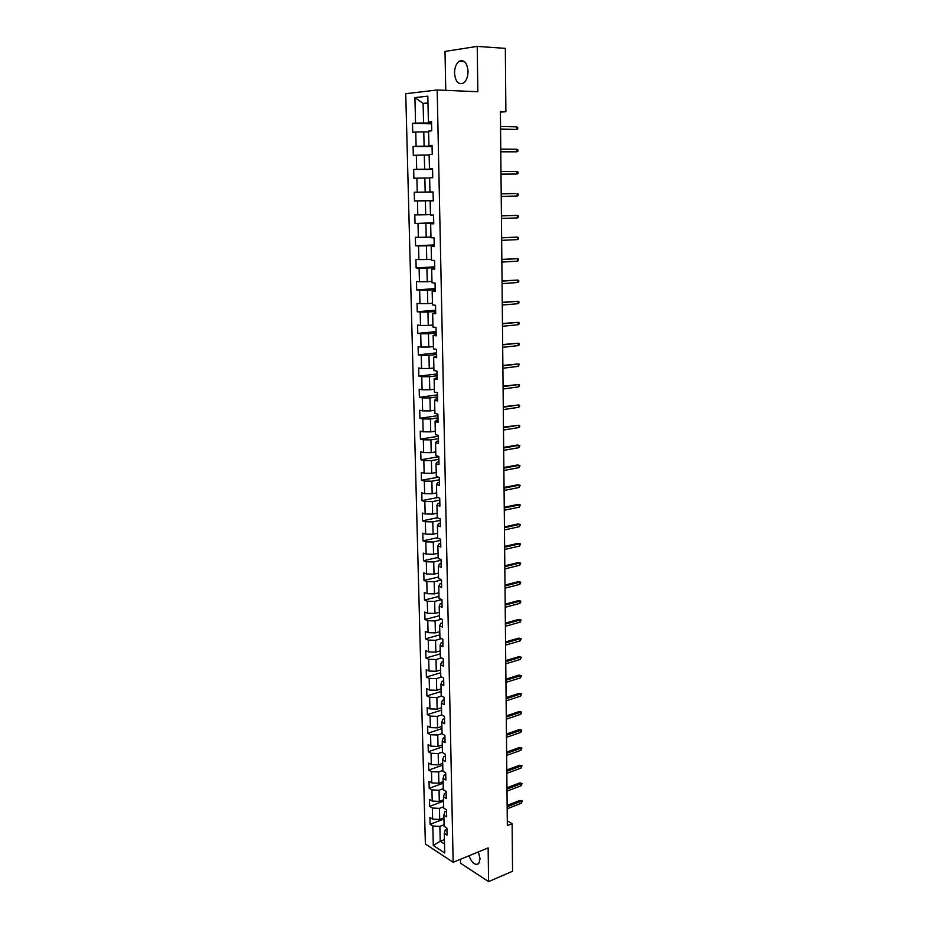 <?xml version="1.0" encoding="UTF-8"?>
<svg xmlns="http://www.w3.org/2000/svg" width="928" height="928" viewBox="0 0 928 928"><rect width="100%" height="100%" fill="white"/><g stroke="black" fill="none" stroke-linecap="round" stroke-linejoin="round"><path stroke-width="1.39" d="M468.976 855.778C471.923 863.11 475.171 865.708 478.744 863.585L480.066 858.841L478.396 851.904M468.048 71.317C467.097 62.594 464.081 59.276 459 61.387C456.089 63.765 454.592 67.674 454.523 73.115C455.474 81.826 458.502 85.121 463.606 82.975C466.471 80.632 467.956 76.734 468.048 71.317M460.508 859.258L460.578 863.26L488.592 881.6L512.546 871.276L512.128 823.681L507.291 820.851M405.745 93.693L425.372 843.981L453.154 862.286L437.181 89.993L405.745 93.693M437.181 89.993L477.839 91.721L477.224 46.4L445.011 51.423L445.753 90.352M446.936 829.168L445.312 829.794L444.28 833.321L447.064 835.096L446.913 828.101L444.118 826.349L443.874 815.144L446.67 816.872L446.519 809.819L443.712 808.114L443.468 796.827L446.275 798.509L446.113 791.41L443.306 789.751L443.05 778.383L445.869 780.019L445.718 772.873L442.888 771.249L442.633 759.8L445.463 761.389L445.301 754.186L442.47 752.62L442.215 741.078L445.057 742.62L444.895 735.37L442.053 733.839L441.798 722.228L444.64 723.712L444.489 716.404L441.635 714.931L441.368 703.227L444.234 704.665L444.071 697.299L441.206 695.884L440.951 684.087L443.804 685.479L443.654 678.055L440.777 676.686L440.51 664.808L443.387 666.142L443.224 658.671L440.348 657.349L440.081 645.378L442.969 646.665L442.795 639.137L439.918 637.861L439.64 625.808L442.54 627.038L442.378 619.452L439.478 618.234L439.199 606.088L442.111 607.272L441.937 599.616L439.037 598.456L438.758 586.218L441.67 587.343L441.508 579.64L438.584 578.527L438.318 566.196L441.241 567.263L441.067 559.503L438.144 558.447L437.865 546.012L440.8 547.033L440.626 539.214L437.691 538.217L437.413 525.689L440.348 526.652L440.185 518.764L437.227 517.824L436.949 505.203L439.907 506.096L439.733 498.162L436.775 497.28L436.485 484.555L439.454 485.402L439.28 477.386L436.311 476.574L436.021 463.745L439.002 464.534L438.828 456.46L435.847 455.706L435.557 442.784L438.538 443.503L438.364 435.371L435.371 434.675L435.081 421.648L438.074 422.31L437.9 414.12L434.907 413.482L434.606 400.351L437.61 400.954L437.436 392.695L434.432 392.115L434.13 378.891L437.146 379.424L436.96 371.096L433.944 370.585L433.643 357.257L436.67 357.721L436.485 349.334L433.457 348.882L433.156 335.449L436.195 335.843L436.009 327.387L432.97 327.016L432.668 313.467L435.719 313.803L435.534 305.277L432.483 304.964L432.17 291.299L435.232 291.578L435.046 282.982L431.984 282.738L431.682 268.969L434.745 269.166L434.559 260.501L431.485 260.327L431.172 246.454L434.258 246.581L434.06 237.846L430.975 237.742L430.662 223.752L433.759 223.81L433.562 215.006L430.476 214.971L430.151 200.866L433.26 200.854L433.063 191.968L429.954 192.015L429.641 177.793L432.75 177.712L432.552 168.757L429.444 168.873L429.119 154.535L432.239 154.373L432.042 145.348L428.922 145.534L428.597 131.08L431.729 130.848L431.532 121.742L428.4 122.009L427.82 96.152L414.92 97.602L423.122 103.437L423.574 122.937L431.566 123.122M444.28 833.321L444.721 852.983L433.295 845.501L432.819 826.036L430.105 824.319L443.955 819.006M414.92 97.602L415.547 123.122L412.508 123.378L412.728 132.298L415.767 132.066L416.115 146.334L413.088 146.52L413.308 155.37L416.336 155.208L416.684 169.36L413.668 169.464L413.888 178.246L416.892 178.164L417.24 192.189L414.236 192.235L414.456 200.947L417.461 200.935L417.797 214.855L414.804 214.82L415.025 223.462L418.006 223.52L418.354 237.324L415.361 237.232L415.582 245.792L418.563 245.92L418.899 259.62L415.93 259.457L416.138 267.96L419.108 268.146L419.444 281.741L416.475 281.509L416.695 289.942L419.653 290.209L419.978 303.688L417.032 303.386L417.24 311.762L420.187 312.086L420.512 325.461L417.577 325.09L417.786 333.396L420.72 333.79L421.045 347.06L418.11 346.631L418.319 354.867L421.254 355.331L421.579 368.497L418.656 367.998L418.853 376.176L421.776 376.698L422.101 389.76L419.178 389.203L419.386 397.323L422.298 397.903L422.611 410.872L419.711 410.246L419.908 418.296L422.82 418.946L423.133 431.81L420.233 431.126L420.43 439.118L423.33 439.814L423.644 452.586L420.755 451.855L420.952 459.778L423.841 460.532L424.142 473.21L421.277 472.41L421.474 480.275L424.34 481.098L424.653 493.673L421.788 492.814L421.985 500.621L424.838 501.503L425.152 513.973L422.298 513.068L422.484 520.817L425.337 521.745L425.65 534.134L422.797 533.171L422.994 540.862L425.836 541.848L426.138 554.132L423.296 553.111L423.493 560.744L426.323 561.788L426.625 573.991L423.794 572.912L423.98 580.487L426.81 581.578L427.112 593.688L424.293 592.563L424.479 600.08L427.298 601.228L427.588 613.246L424.78 612.062L424.966 619.533L427.773 620.728L428.063 632.664L425.268 631.423L425.453 638.835L428.249 640.088L428.539 651.932L425.743 650.644L425.929 657.998L428.724 659.298L429.014 671.048L426.23 669.726L426.404 677.022L429.188 678.368L429.478 690.038L426.706 688.657L426.88 695.907L429.652 697.299L429.942 708.888L427.17 707.461L427.356 714.653L430.116 716.103L430.395 727.598L427.646 726.114L427.82 733.259L430.58 734.756L430.859 746.17L428.11 744.639L428.284 751.738L431.033 753.281L431.311 764.602L428.574 763.036L428.748 770.078L431.485 771.667L431.764 782.919L429.026 781.295L429.2 788.29L431.938 789.925L432.204 801.084L429.478 799.426L429.652 806.362L432.378 808.044L432.645 819.134L429.931 817.429L430.105 824.319M500.401 112.184L505.888 111.685L500.401 111.522L507.338 825.607L512.128 823.681M443.874 815.144L444.906 811.71L446.542 811.084M443.932 817.846L439.71 819.459L439.454 808.358L443.688 806.768M432.645 819.134L439.71 819.459M432.378 808.044L439.454 808.358M443.468 796.827L444.512 793.486L446.148 792.872M443.526 799.82L439.292 801.398L439.037 790.227L443.282 788.672M432.204 801.084L439.292 801.398M431.938 789.925L439.037 790.227M443.05 778.383L444.106 775.124L445.753 774.532M443.12 781.678L438.874 783.22L438.608 771.957L442.876 770.449M431.764 782.919L438.874 783.22M431.485 771.667L438.608 771.957M442.633 759.8L443.688 756.633L445.347 756.053M442.714 763.396L438.445 764.892L438.19 753.559L442.459 752.086M431.311 764.602L438.445 764.892M431.033 753.281L438.19 753.559M442.215 741.078L443.282 738.004L444.941 737.447M442.308 744.987L438.016 746.448L437.761 735.022L442.053 733.596M430.859 746.17L438.016 746.448M430.58 734.756L437.761 735.022M441.798 722.228L442.865 719.246L444.535 718.701M441.89 726.45L437.587 727.865L437.32 716.358L441.67 714.954M430.395 727.598L437.587 727.865M430.116 716.103L437.32 716.358M441.368 703.227L442.447 700.338L444.118 699.816M441.473 707.762L437.158 709.143L436.891 697.554L441.612 696.081M429.942 708.888L437.158 709.143M429.652 697.299L436.891 697.554M440.951 684.087L442.03 681.303L443.712 680.792M441.055 688.947L436.717 690.281L436.45 678.6L441.577 677.069M429.478 690.038L436.717 690.281M429.188 678.368L436.45 678.6M440.51 664.808L441.6 662.116L443.294 661.618M440.626 669.993L436.276 671.28L436.009 659.518L441.577 657.917M429.014 671.048L436.276 671.28M428.724 659.298L436.009 659.518M440.081 645.378L441.171 642.791L442.865 642.315M440.208 650.899L435.835 652.14L435.557 640.297L441.612 638.615M428.539 651.932L435.835 652.14M428.249 640.088L435.557 640.297M439.64 625.808L440.742 623.314L442.447 622.862M439.779 631.666L435.383 632.861L435.116 620.925L441.705 619.173M428.063 632.664L435.383 632.861M427.773 620.728L435.116 620.925M439.199 606.088L440.313 603.699L442.018 603.258M439.338 612.283L434.942 613.431L434.664 601.414L441.844 599.581M427.588 613.246L434.942 613.431M427.298 601.228L434.664 601.414M438.758 586.218L439.872 583.932L441.589 583.515M438.909 592.76L434.49 593.862L434.2 581.752L441.508 579.977M427.112 593.688L434.49 593.862M426.81 581.578L434.2 581.752M438.318 566.196L439.431 564.015L441.16 563.609M438.468 573.086L434.026 574.154L433.747 561.939L441.078 560.245M426.625 573.991L434.026 574.154M426.323 561.788L433.747 561.939M437.865 546.012L438.99 543.947L440.719 543.564M438.028 553.274L433.562 554.283L433.283 541.987L440.649 540.363M426.138 554.132L433.562 554.283M425.836 541.848L433.283 541.987M437.413 525.689L438.538 523.728L440.278 523.369M437.575 533.298L433.098 534.261L432.819 521.872L440.208 520.33M425.65 534.134L433.098 534.261M425.337 521.745L432.819 521.872M436.949 505.203L438.097 503.359L439.837 503.011M437.134 513.184L432.634 514.1L432.344 501.607L439.779 500.146M425.152 513.973L432.634 514.1M424.838 501.503L432.344 501.607M436.485 484.555L437.633 482.827L439.385 482.49M436.682 492.907L432.17 493.777L431.868 481.191L439.327 479.811M424.653 493.673L432.17 493.777M424.34 481.098L431.868 481.191M436.021 463.745L437.181 462.132L438.944 461.831M436.218 472.48L431.694 473.303L431.392 460.613L438.886 459.325M424.142 473.21L431.694 473.303M423.841 460.532L431.392 460.613M435.557 442.784L436.717 441.276L438.492 440.997M435.766 451.901L431.207 452.667L430.917 439.884L438.434 438.677M423.644 452.586L431.207 452.667M423.33 439.814L430.917 439.884M435.081 421.648L436.253 420.268L438.028 420.001M435.302 431.16L430.731 431.868L430.43 418.992L437.981 417.867M423.133 431.81L430.731 431.868M422.82 418.946L430.43 418.992M434.606 400.351L435.789 399.086L437.564 398.843M434.826 410.257L430.244 410.907L429.942 397.938L437.529 396.906M422.611 410.872L430.244 410.907M422.298 397.903L429.942 397.938M434.13 378.891L437.1 377.522M434.362 389.192L429.757 389.795L429.455 376.722L437.065 375.77M422.101 389.76L429.757 389.795M421.776 376.698L429.455 376.722M433.643 357.257L436.636 356.039M433.886 367.964L429.258 368.509L428.956 355.331L436.601 354.484M421.579 368.497L429.258 368.509M421.254 355.331L428.956 355.331M433.156 335.449L436.16 334.382M433.411 346.562L428.759 347.06L428.458 333.778L436.137 333.013M421.045 347.06L428.759 347.06M420.72 333.79L428.458 333.778M432.668 313.467L435.684 312.55M432.924 325.009L428.26 325.438L427.959 312.052L435.661 311.39M420.512 325.461L428.26 325.438M420.187 312.086L427.959 312.052M432.17 291.299L435.209 290.545M432.448 303.27L427.762 303.653L427.448 290.162L435.186 289.594M419.978 303.688L427.762 303.653M419.653 290.209L427.448 290.162M431.682 268.969L434.722 268.366M431.949 281.37L427.251 281.694L426.938 268.088L434.71 267.612M419.444 281.741L427.251 281.694M419.108 268.146L426.938 268.088M431.172 246.454L434.234 246.001M431.462 259.295L426.741 259.55L426.416 245.839L434.223 245.468M418.899 259.62L426.741 259.55M418.563 245.92L426.416 245.839M430.662 223.752L433.747 223.462M430.963 237.034L426.219 237.243L425.894 223.416L433.747 223.149M418.354 237.324L426.219 237.243M418.006 223.52L425.894 223.416M430.151 200.866L433.248 200.738M430.464 214.6L425.697 214.751L425.372 200.819L433.248 200.645M417.797 214.855L425.697 214.751M417.461 200.935L425.372 200.819M429.954 191.992L425.175 192.073L424.85 178.025L429.641 177.99M417.24 192.189L425.175 192.073M416.892 178.164L424.85 178.025M429.444 168.873L432.564 168.977M432.564 169.186L424.641 169.209L424.316 155.057L429.13 155.08M416.684 169.36L424.641 169.209M416.336 155.208L424.316 155.057M428.922 145.534L432.054 145.812M432.065 146.253L424.108 146.172L423.783 131.892L428.62 131.985M416.115 146.334L424.108 146.172M415.767 132.066L423.783 131.892M428.4 122.009L431.543 122.461M427.982 103.6L423.122 103.437L427.97 102.915M415.547 123.122L423.574 122.937M477.224 46.4L505.331 48.36L505.888 111.685M488.592 881.6L488.128 847.914L453.154 862.286M444.419 839.62L440.22 841.278L444.512 844.051M444.083 824.737L439.872 826.372L440.22 841.278L433.295 845.501M432.819 826.036L439.872 826.372M412.508 123.378L431.578 123.818M413.088 146.52L432.077 146.694M413.668 169.464L432.576 169.395M414.456 200.947L433.248 200.541M415.025 223.462L433.736 222.813M415.582 245.792L434.211 244.911M416.138 267.96L434.698 266.835M416.695 289.942L435.162 288.596M417.24 311.762L435.638 310.184M417.786 333.396L436.102 331.598M418.319 354.867L436.566 352.86M418.853 376.176L437.03 373.949M419.386 397.323L437.482 394.876M419.908 418.296L437.935 415.651M420.43 439.118L438.387 436.264M420.952 459.778L438.828 456.715M421.474 480.275L438.468 477.166M421.985 500.621L437.714 497.559M422.484 520.817L437.227 517.778M422.994 540.862L437.68 537.648M423.493 560.744L438.12 557.392M423.98 580.487L438.55 576.972M424.479 600.08L438.99 596.414M424.966 619.533L439.42 615.716M425.453 638.835L439.849 634.88M425.929 657.998L440.266 653.892M426.404 677.022L440.696 672.777M426.88 695.907L441.113 691.511M427.356 714.653L441.531 710.129M427.82 733.259L441.937 728.596M428.284 751.738L442.343 746.936M428.748 770.078L442.76 765.148M429.2 788.29L443.155 783.232M429.652 806.362L443.561 801.177M500.575 129.259L516.71 129.444L500.575 129.108M516.687 126.846L517.72 127.484L517.731 128.922L516.71 129.444L516.687 126.846L500.54 126.498M500.795 151.809L516.861 151.821L500.795 151.716M516.85 149.246L517.87 149.849L517.882 151.276L516.861 151.821L516.85 149.246L500.76 149.118M501.004 174.174L517.012 174.023L501.004 174.139M517 171.471L518.021 172.051L518.033 173.466L517.012 174.023L517 171.471L500.981 171.552M517.174 196.063L518.184 195.472L518.172 194.068L517.151 193.523L517.174 196.063L501.224 196.376M515.574 193.546L501.201 193.813L515.574 193.546M517.325 217.918L518.323 217.314L518.311 215.922L517.302 215.412L517.325 217.918L501.433 218.451M501.41 215.911L517.302 215.412L501.41 215.853M517.464 239.61L518.474 238.983L518.462 237.603L517.453 237.116L517.464 239.61L501.654 240.352M501.63 237.835L517.453 237.116L501.63 237.719M517.615 261.139L518.613 260.49L518.601 259.121L517.604 258.668L517.615 261.139L501.862 262.079M501.839 259.585L517.604 258.668L501.839 259.411M517.766 282.495L518.764 281.834L518.752 280.465L517.743 280.047L517.766 282.495L502.071 283.643M502.048 281.161L517.743 280.047L502.048 280.94M517.917 303.7L518.903 303.015L518.891 301.658L517.894 301.264L517.917 303.7L502.28 305.045M502.257 302.574L517.894 301.264L502.257 302.308M518.056 324.73L519.042 324.023L519.03 322.689L518.044 322.318L518.056 324.73L502.489 326.273M502.466 323.826L518.044 322.318L502.466 323.512M518.195 345.61L519.181 344.891L519.17 343.557L518.184 343.209L518.195 345.61L502.698 347.339M502.663 344.914L518.184 343.209L502.663 344.543M518.346 366.34L519.309 364.263L518.323 363.95L518.346 366.34L502.895 368.254M502.872 365.852L518.323 363.95L502.872 365.423M518.485 386.895L519.46 386.141L519.448 384.818L518.474 384.528L518.485 386.895L503.092 389.006M503.069 386.616L518.474 384.528L503.069 386.152M518.624 407.311L519.599 406.534L519.587 405.223L518.613 404.968L518.624 407.311L503.301 409.596M503.278 407.23L518.613 404.968L503.266 406.719M518.764 427.564L519.738 426.776L519.726 425.476L518.752 425.244L518.764 427.564L503.498 430.035M503.475 427.692L518.752 425.244L503.463 427.124M503.672 447.992L518.891 445.37L517.372 445.022L519.854 445.579L518.891 445.37L518.903 447.679L503.695 450.324M517.372 445.022L503.66 447.389M519.854 445.579L518.903 447.679M503.869 468.141L519.03 465.346L517.522 464.974L519.993 465.531L519.03 465.346L519.042 467.642L503.892 470.461M517.522 464.974L503.858 467.492M519.993 465.531L519.042 467.642M504.066 488.14L519.158 485.17L517.662 484.776L520.132 485.332L519.158 485.17L519.181 487.455L504.078 490.448M517.662 484.776L504.055 487.444M520.132 485.332L519.181 487.455M504.252 507.999L519.297 504.855L517.801 504.438L520.26 504.994L519.297 504.855L519.32 507.117L504.275 510.284M517.801 504.438L504.252 507.256M520.26 504.994L519.32 507.117M504.449 527.707L519.436 524.39L517.94 523.949L520.388 524.506L519.436 524.39L519.448 526.64L504.472 529.969M517.94 523.949L504.438 526.918M520.388 524.506L519.448 526.64M504.635 547.265L519.564 543.796L518.079 543.321L520.515 543.889L519.564 543.796L519.587 546.024L504.658 549.515M518.079 543.321L504.623 546.441M520.515 543.889L519.587 546.024M504.82 566.683L519.703 563.052L518.218 562.554L520.654 563.122L519.703 563.052L519.715 565.256L504.844 568.922M518.218 562.554L504.82 565.825M520.654 563.122L519.715 565.256M505.018 585.962L519.831 582.169L518.358 581.647L520.782 582.216L519.831 582.169L519.842 584.362L505.029 588.178M518.358 581.647L505.006 585.058M520.782 582.216L519.842 584.362M505.203 605.102L519.958 601.147L518.497 600.602L520.91 601.17L519.958 601.147L519.982 603.328L505.215 607.295M518.497 600.602L505.192 604.151M520.91 601.17L519.982 603.328M505.389 624.103L520.098 619.985L518.624 619.417L521.037 619.985L520.098 619.985L520.109 622.154L505.4 626.284M518.624 619.417L505.377 623.117M521.037 619.985L520.109 622.154M505.563 642.965L520.225 638.696L518.764 638.104L521.153 638.673L520.225 638.696L520.237 640.842L505.586 645.122M518.764 638.104L505.551 641.932M521.153 638.673L520.237 640.842M505.748 661.687L520.353 657.268L518.891 656.653L521.281 657.221L520.353 657.268L520.364 659.402L505.772 663.833M518.891 656.653L505.737 660.62M521.281 657.221L520.364 659.402M505.934 680.27L520.48 675.712L519.03 675.074L521.408 675.642L520.48 675.712L520.492 677.834L505.946 682.405M519.03 675.074L505.922 679.168M521.408 675.642L520.492 677.834M506.108 698.726L520.608 694.016L519.158 693.355L521.524 693.935L520.608 694.016L520.62 696.128L506.131 700.849M519.158 693.355L506.096 697.589M521.524 693.935L520.62 696.128M506.282 717.054L520.736 712.205L519.286 711.521L521.652 712.101L520.736 712.205L520.747 714.293L506.305 719.165M519.286 711.521L506.27 715.882M521.652 712.101L520.747 714.293M506.468 735.254L520.852 730.255L519.413 729.547L521.768 730.127L520.852 730.255L520.863 732.331L506.479 737.342M519.413 729.547L506.456 734.036M521.768 730.127L520.863 732.331M506.642 753.316L520.979 748.188L519.541 747.458L521.896 748.038L520.979 748.188L520.991 750.242L506.665 755.392M519.541 747.458L506.63 752.074M521.896 748.038L520.991 750.242M506.816 771.261L521.107 765.983L519.668 765.24L522.012 765.82L521.107 765.983L521.118 768.036L506.839 773.326M519.668 765.24L506.804 769.973M522.012 765.82L521.118 768.036M506.99 789.078L521.223 783.661L519.796 782.896L522.128 783.476L521.223 783.661L521.234 785.691L507.013 791.12M519.796 782.896L506.978 787.756M522.128 783.476L521.234 785.691M507.164 806.757L521.339 801.224L519.924 800.423L522.244 801.015L521.339 801.224L521.362 803.242L507.175 808.798M519.924 800.423L507.152 805.411M522.244 801.015L521.362 803.242M464.58 61.712L459 61.387"/></g></svg>
